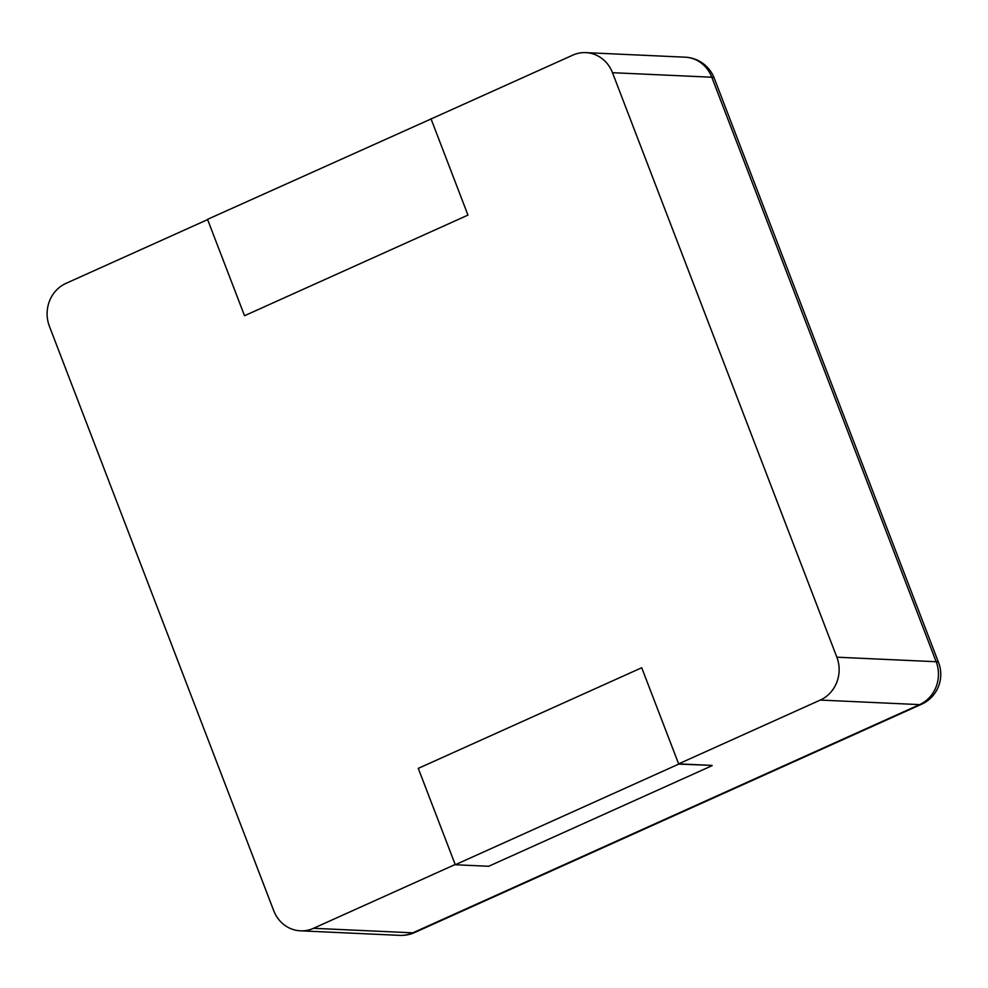<?xml version="1.0" encoding="UTF-8"?>
<svg xmlns="http://www.w3.org/2000/svg" width="988" height="988" viewBox="0 0 988 988"><rect width="100%" height="100%" fill="white"/><g stroke="black" fill="none" stroke-linecap="round" stroke-linejoin="round"><path stroke-width="1.48" d="M585.822 52.636A32.765 30.443 92.6 0 0 572.731 55.167L431.064 118.955L467.966 215.1L244.53 315.728L207.628 219.595L65.961 283.383A32.765 30.443 -87.4 0 0 49.4 326.275L273.762 910.775A32.765 30.443 92.6 0 0 300.426 930.82L399.745 935.364A32.765 30.443 -87.4 0 0 412.836 932.833L919.606 704.617A32.765 30.443 -87.4 0 0 936.167 661.725L711.792 77.225A32.765 30.443 -87.4 0 0 685.141 57.181L585.822 52.636A32.765 30.443 92.6 0 1 612.486 72.692L836.848 657.193L936.167 661.725A32.765 5.162 -21 0 1 938.6 662.664L714.238 78.163A32.765 32.765 0 0 0 685.141 57.181M678.633 763.872L712.052 765.404L678.719 764.107L641.718 667.74L418.282 768.368L641.718 667.74L678.633 763.872L820.287 700.072A32.765 30.443 -87.4 0 0 836.848 657.193M678.719 764.107L455.27 864.747L418.282 768.368L455.184 864.5L313.517 928.3A32.765 30.443 92.6 0 1 300.426 930.82M430.978 118.721L467.966 215.1L244.53 315.728L207.529 219.348L431.546 118.745M455.27 864.747L488.702 866.266L712.138 765.638M612.486 72.692L711.792 77.225A32.765 5.162 -21 0 1 714.238 78.163M313.517 928.3L412.836 932.833A32.765 10.967 65.8 0 0 414.688 932.511L921.471 704.283A32.765 32.765 0 0 0 938.6 662.664M820.287 700.072L919.606 704.617A32.765 10.967 65.8 0 0 921.471 704.283M399.745 935.364A32.765 32.765 0 0 0 414.688 932.511"/></g></svg>
